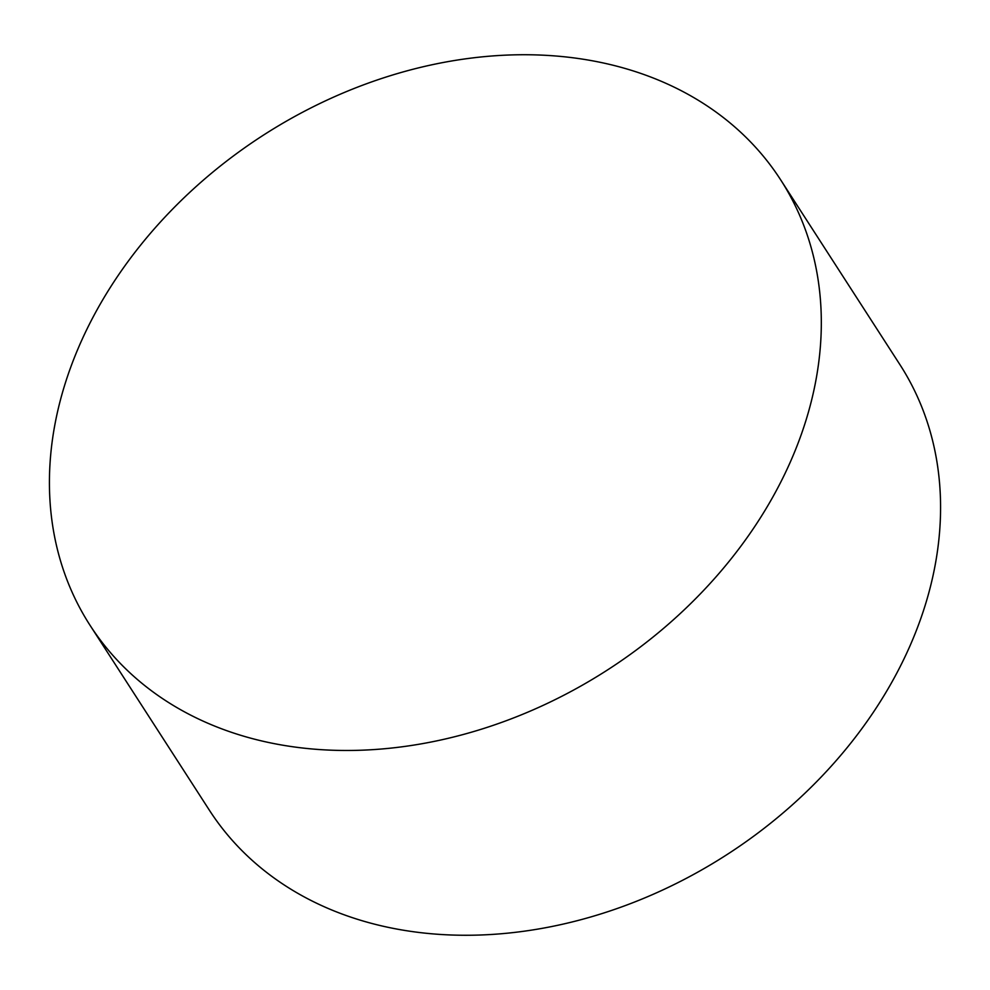 <?xml version="1.0" encoding="UTF-8"?>
<svg xmlns="http://www.w3.org/2000/svg" width="990" height="990" viewBox="0 0 990 990"><rect width="100%" height="100%" fill="white"/><g stroke="black" fill="none" stroke-linecap="round" stroke-linejoin="round"><path stroke-width="1.49" d="M90.115 625.42L209.373 810.204A410.912 317.976 -32.8 0 0 364.815 921.517A410.912 317.976 -32.8 0 0 820.462 777.744A410.912 317.976 -32.8 0 0 899.885 364.58L780.627 179.796A410.912 317.976 -32.8 0 0 625.185 68.483A410.912 317.976 -32.8 0 0 169.537 212.256A410.912 317.976 -32.8 0 0 90.115 625.42A410.912 317.976 -32.8 0 0 245.57 736.733A410.912 317.976 -32.8 0 0 701.205 592.961A410.912 317.976 -32.8 0 0 780.627 179.796"/></g></svg>
